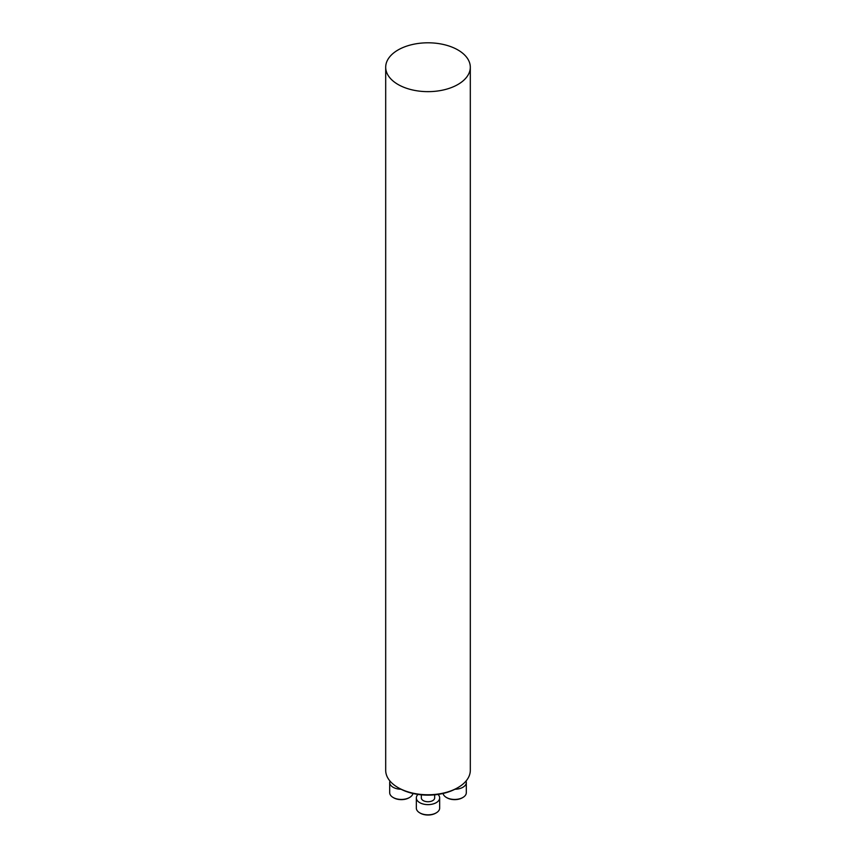 <?xml version="1.0" encoding="UTF-8"?>
<svg xmlns="http://www.w3.org/2000/svg" width="856" height="856" viewBox="0 0 856 856"><rect width="100%" height="100%" fill="white"/><g stroke="black" fill="none" stroke-linecap="round" stroke-linejoin="round"><path stroke-width="1.28" d="M457.917 787.606L456.783 788.258A40.703 23.497 180 0 1 399.217 788.258L398.083 787.606A42.308 24.428 0 0 0 457.917 787.606A42.308 24.428 0 0 0 470.308 770.336L470.308 67.228A42.308 24.428 0 0 0 428 42.8A42.308 24.428 0 0 0 385.692 67.228A42.308 24.428 0 0 0 398.083 84.498A42.308 24.428 0 0 0 444.189 89.784A42.308 24.428 0 0 0 470.308 67.228M385.692 67.228L385.692 770.336A42.308 24.428 0 0 0 398.083 787.606L399.217 788.258M409.286 797.642A10.828 6.249 180 0 1 409.008 797.813A10.828 6.249 180 0 1 393.696 797.813A10.828 6.249 180 0 1 393.418 797.642M389.972 781.036A11.663 6.73 0 0 0 389.694 782.512A11.663 6.73 0 0 0 401.036 789.243M389.694 782.512L389.694 792.72A11.663 6.73 0 0 0 393.107 797.471A11.663 6.73 0 0 0 409.596 797.471A11.663 6.73 0 0 0 412.934 793.469M434.666 794.828L434.666 797.899A6.666 3.841 180 0 1 430.547 801.451A6.666 3.841 180 0 1 423.292 800.617A6.666 3.841 180 0 1 421.334 797.899L421.334 794.828M435.939 813.029A10.828 6.249 180 0 1 435.651 813.2A10.828 6.249 180 0 1 420.35 813.2A10.828 6.249 180 0 1 420.061 813.029M418.017 794.422A11.663 6.73 0 0 0 416.337 797.899A11.663 6.73 0 0 0 428 804.629A11.663 6.73 0 0 0 439.663 797.899A11.663 6.73 0 0 0 437.983 794.422M416.337 797.899L416.337 808.096A11.663 6.73 0 0 0 419.761 812.858A11.663 6.73 0 0 0 436.239 812.858A11.663 6.73 0 0 0 439.663 808.096L439.663 797.899M462.582 797.642A10.828 6.249 180 0 1 462.304 797.813A10.828 6.249 180 0 1 446.993 797.813A10.828 6.249 180 0 1 446.714 797.642M454.964 789.243A11.663 6.73 0 0 0 466.306 782.512A11.663 6.73 0 0 0 466.028 781.036M443.066 793.469A11.663 6.73 0 0 0 446.404 797.471A11.663 6.73 0 0 0 462.893 797.471A11.663 6.73 0 0 0 466.306 792.72L466.306 782.512M409.008 797.813L409.596 797.471M393.696 797.813L393.107 797.471M435.651 813.2L436.239 812.858M420.35 813.2L419.761 812.858M462.304 797.813L462.893 797.471M446.993 797.813L446.404 797.471"/></g></svg>
